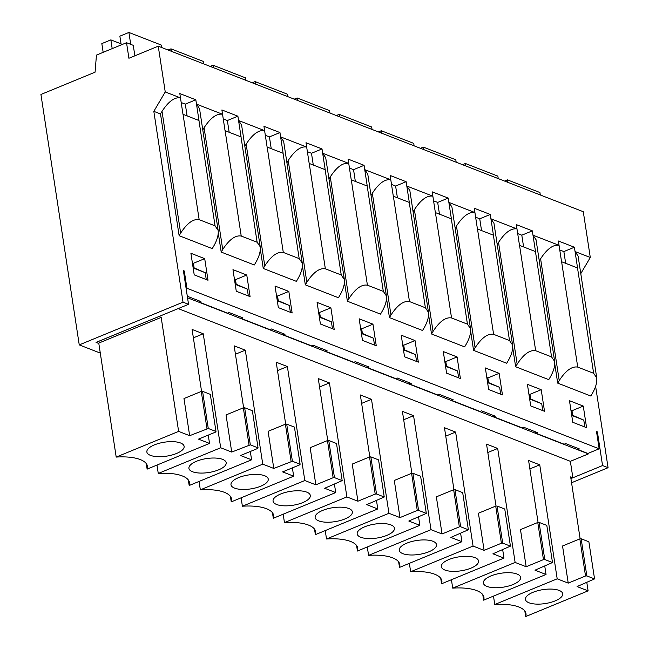 <?xml version="1.0" encoding="UTF-8"?>
<svg xmlns="http://www.w3.org/2000/svg" width="649" height="649" viewBox="0 0 649 649"><rect width="100%" height="100%" fill="white"/><g stroke="black" fill="none" stroke-linecap="round" stroke-linejoin="round"><path stroke-width="0.97" d="M583.273 406.079L569.473 400.709L572.783 422.296L586.582 427.667L583.273 406.079L571.996 410.728L570.95 410.314M126.531 42.712L96.45 55.1L95.07 72.185L40.928 94.47L79.251 344.895L183.026 302.174L153.821 111.344L165.244 91.955L180.479 97.885L179.822 93.57L195.828 99.8L196.485 104.124L222.542 114.265L221.885 109.949L237.891 116.187L238.548 120.503L264.605 130.652L263.948 126.328L279.954 132.566L280.611 136.882L306.669 147.031L306.012 142.715L322.018 148.946L322.675 153.261L348.732 163.41L348.075 159.094L364.081 165.325L364.738 169.649L390.795 179.789L390.138 175.473L406.144 181.712L406.801 186.028L432.859 196.176L432.202 191.853L448.208 198.091L448.865 202.407L474.922 212.556L474.265 208.24L490.271 214.47L490.928 218.786L516.985 228.935L516.328 224.619L532.334 230.857L532.991 235.173L559.049 245.322L558.391 240.998L574.397 247.237L575.055 251.552L590.29 257.483L583.289 211.72L158.242 46.184L128.916 58.256L126.531 42.712L133.264 45.341L134.87 55.806M559.227 380.541L540.593 258.789C547.075 248.851 553.232 244.365 559.049 245.322L561.555 261.725A14.7 5.508 171.3 0 1 561.612 261.75L577.513 267.94A14.7 5.508 171.3 0 1 577.569 267.956L575.055 251.552L578.097 256.071L596.723 377.823C597.234 382.22 595.774 387.421 592.342 393.44L590.825 396.028L557.702 383.129L559.227 380.541C565.75 370.563 571.915 366.077 577.732 367.099L593.632 373.289L596.723 377.823M565.668 263.324L563.867 251.569L559.763 249.97M574.397 247.237L563.867 251.569M186.133 288.586L186.92 288.261L599.157 448.808L587.88 453.456L577.943 449.587L579.443 448.962L565.644 443.591L564.143 444.208L535.879 433.199L535.685 431.918M530.639 398.957L529.933 394.341L528.886 393.935M535.879 433.199L537.38 432.583L523.581 427.204L522.08 427.829L493.816 416.82L493.621 415.538M488.575 382.577L487.87 377.961L486.823 377.556M493.816 416.82L495.317 416.204L481.517 410.825L480.017 411.45L451.753 400.441L451.558 399.159M446.512 366.198L445.806 361.582L444.76 361.168M451.753 400.441L453.253 399.816L439.454 394.446L437.953 395.063L409.689 384.054L409.495 382.78M404.449 349.811L403.743 345.203L402.696 344.789M409.689 384.054L411.19 383.437L397.391 378.067L395.89 378.683L367.626 367.675L367.431 366.393M362.385 333.432L361.68 328.816L360.633 328.41M367.626 367.675L369.127 367.058L355.327 361.68L353.827 362.304L325.563 351.296L325.368 350.014M320.322 317.053L319.616 312.437L318.57 312.031M325.563 351.296L327.064 350.679L313.264 345.3L311.763 345.917L283.499 334.916L283.305 333.635M278.259 300.665L277.553 296.058L276.506 295.644M283.499 334.916L285 334.292L271.201 328.921L269.7 329.538L241.436 318.529L241.241 317.247M236.195 284.286L235.49 279.67L234.443 279.265M241.436 318.529L242.937 317.913L229.138 312.542L227.637 313.159L199.373 302.15L199.178 300.868M194.132 267.907L193.426 263.291L192.38 262.886M577.943 449.587L577.748 448.305M572.702 415.336L571.996 410.728M187.31 296.244L200.874 301.534L199.373 302.15M158.964 316.501L96.101 342.421L98.818 343.483L96.044 342.396L188.543 304.324L183.391 270.649L184.275 270.99L186.92 288.261M183.026 302.174L188.543 304.324M79.251 344.895L100.295 353.088M571.558 482.742L608.072 467.71L595.62 386.333M570.917 478.581L602.556 465.56L608.072 467.71M527.41 384.33L530.72 405.917L544.519 411.288L541.209 389.7L527.41 384.33M443.283 351.563L446.593 373.151L460.392 378.529L457.083 356.942L443.283 351.563M359.157 318.797L362.466 340.392L376.266 345.763L372.956 324.176L359.157 318.797M275.03 286.039L278.34 307.626L292.139 312.996L288.829 291.409L275.03 286.039M190.903 253.272L194.213 274.86L208.013 280.238L204.703 258.651L190.903 253.272M554.773 363.984L557.702 383.129M512.71 347.604L515.639 366.75L548.762 379.649L550.279 377.061C553.711 371.041 555.171 365.833 554.66 361.444L536.033 239.684L532.991 235.173L535.506 251.577A14.7 5.508 171.3 0 0 535.449 251.552L519.549 245.363A14.7 5.508 171.3 0 0 519.492 245.346L516.985 228.935C511.169 227.977 505.011 232.472 498.529 242.41L497.231 244.616M470.647 331.217L473.575 350.363L506.699 363.262L508.216 360.682C511.647 354.662 513.108 349.454 512.596 345.057L493.97 223.305L490.928 218.794L493.443 235.198A14.7 5.508 171.3 0 0 493.386 235.173L477.486 228.983A14.7 5.508 171.3 0 0 477.429 228.959L474.922 212.556C469.105 211.598 462.948 216.093 456.466 226.022L455.168 228.237M428.583 314.838L431.512 333.984L464.635 346.882L466.152 344.303C469.584 338.283 471.044 333.075 470.533 328.678L451.907 206.926L448.865 202.407L451.38 218.818A14.7 5.508 171.3 0 0 451.323 218.794L435.422 212.604A14.7 5.508 171.3 0 0 435.365 212.58L432.859 196.176C427.042 195.219 420.885 199.705 414.403 209.643L413.105 211.85M386.52 298.459L389.449 317.604L422.572 330.503L424.089 327.915C427.521 321.896 428.981 316.688 428.47 312.299L409.844 190.546L406.801 186.028L409.316 202.431A14.7 5.508 171.3 0 0 409.259 202.415L393.359 196.217A14.7 5.508 171.3 0 0 393.302 196.201L390.795 179.789C384.979 178.84 378.821 183.326 372.339 193.264L371.041 195.471M344.457 282.072L347.385 301.225L380.509 314.124L382.026 311.536C385.457 305.517 386.918 300.309 386.406 295.92L367.78 174.159L364.738 169.649L367.253 186.052A14.7 5.508 171.3 0 0 367.196 186.028L351.296 179.838A14.7 5.508 171.3 0 0 351.239 179.822L348.732 163.41C342.915 162.453 336.758 166.947 330.276 176.885L328.978 179.092M302.393 265.692L305.322 284.838L338.445 297.737L339.962 295.157C343.394 289.138 344.854 283.929 344.343 279.532L325.717 157.78L322.675 153.261L325.19 169.673A14.7 5.508 171.3 0 0 325.133 169.649L309.232 163.459A14.7 5.508 171.3 0 0 309.175 163.434L306.669 147.031C300.852 146.074 294.695 150.568 288.213 160.498L286.915 162.712M260.33 249.313L263.259 268.459L296.382 281.358L297.899 278.77C301.331 272.75 302.791 267.55 302.28 263.153L283.654 141.401L280.611 136.882L283.126 153.294A14.7 5.508 171.3 0 0 283.069 153.269L267.169 147.08A14.7 5.508 171.3 0 0 267.112 147.055L264.605 130.652C258.789 129.695 252.631 134.181 246.149 144.119L244.851 146.325M218.267 232.934L221.195 252.08L254.319 264.979L255.836 262.391C259.267 256.371 260.728 251.163 260.217 246.774L241.59 125.014L238.548 120.503L241.063 136.907A14.7 5.508 171.3 0 0 241.006 136.89L225.106 130.692A14.7 5.508 171.3 0 0 225.049 130.676L222.542 114.265C216.725 113.315 210.568 117.802 204.086 127.739L202.788 129.946M179.132 235.701L212.255 248.599L213.772 246.012C217.204 239.992 218.664 234.784 218.153 230.395L199.527 108.634L196.485 104.124L199 120.527A14.7 5.508 171.3 0 0 198.943 120.503L183.042 114.313A14.7 5.508 171.3 0 0 182.986 114.289L180.479 97.885C174.662 96.928 168.505 101.422 162.023 111.36L160.498 113.94L179.132 235.701L180.657 233.113C187.18 223.126 193.345 218.648 199.162 219.662L215.062 225.852L218.153 230.395M153.821 111.344L160.498 113.94M599.157 448.808L596.512 431.536L597.396 431.885L602.556 465.56M232.967 269.659L236.277 291.247L250.076 296.617L246.766 275.03L232.967 269.659M317.093 302.418L320.403 324.005L334.203 329.384L330.893 307.796L317.093 302.418M401.22 335.184L404.53 356.772L418.329 362.142L415.019 340.555L401.22 335.184M485.347 367.942L488.656 389.53L502.456 394.908L499.146 373.321L485.347 367.942M165.244 91.955L158.242 46.184M580.782 273.627L590.29 257.483M541.209 389.7L529.933 394.341M523.605 246.944L521.804 235.189L517.699 233.583M532.334 230.857L521.804 235.189M540.593 258.789L539.295 260.995M499.146 373.321L487.87 377.961M481.542 230.565L479.741 218.802L475.636 217.204M490.271 214.47L479.741 218.802M515.639 366.75L517.164 364.162C523.686 354.184 529.852 349.697 535.668 350.711L551.569 356.901L554.66 361.444M457.083 356.942L445.806 361.582M439.478 214.178L437.677 202.423L433.573 200.825M448.208 198.091L437.677 202.423M473.575 350.363L475.1 347.783C481.623 337.796 487.788 333.318 493.605 334.332L509.506 340.522L512.596 345.057M415.019 340.555L403.743 345.203M397.415 197.799L395.614 186.044L391.509 184.446M406.144 181.712L395.614 186.044M431.512 333.984L433.037 331.404C439.56 321.417 445.725 316.931 451.542 317.953L467.442 324.143L470.533 328.678M372.956 324.176L361.68 328.816M355.352 181.42L353.551 169.665L349.446 168.059M364.081 165.325L353.551 169.665M389.449 317.604L390.974 315.016C397.496 305.038 403.662 300.552 409.478 301.566L425.379 307.764L428.47 312.299M330.893 307.796L319.616 312.437M313.289 165.033L311.488 153.278L307.383 151.679M322.018 148.946L311.488 153.278M347.385 301.225L348.911 298.637C355.433 288.651 361.598 284.173 367.415 285.187L383.316 291.377L386.406 295.92M288.829 291.409L277.553 296.058M271.225 148.653L269.424 136.898L265.319 135.3M279.954 132.566L269.424 136.898M305.322 284.838L306.847 282.258C313.37 272.272 319.535 267.794 325.352 268.808L341.252 274.998L344.343 279.532M246.766 275.03L235.49 279.67M229.162 132.274L227.361 120.519L223.256 118.921M237.891 116.187L227.361 120.519M263.259 268.459L264.784 265.871C271.306 255.893 277.472 251.406 283.288 252.429L299.189 258.618L302.28 263.153M204.703 258.651L193.426 263.291M187.099 115.895L185.298 104.132L181.193 102.534M195.828 99.8L185.298 104.132M221.195 252.08L222.721 249.492C229.243 239.513 235.409 235.027 241.225 236.041L257.126 242.239L260.217 246.774M596.618 432.202L597.396 431.885M183.489 271.314L184.275 270.99M187.545 297.786L588.408 453.902L570.357 461.325L572.864 477.737L570.917 478.54M588.31 453.278L588.408 453.902M571.647 414.889L583.784 420.114L584.838 426.993M529.584 398.51L541.72 403.735L542.775 410.606M487.521 382.131L499.657 387.356L500.712 394.227M445.457 365.744L457.594 370.977L458.648 377.848M403.394 349.365L415.53 354.589L416.585 361.469M361.331 332.986L373.467 338.21L374.522 345.081M319.267 316.598L331.404 321.831L332.458 328.702M277.204 300.219L289.34 305.444L290.395 312.323M235.141 283.84L247.277 289.065L248.332 295.944M193.078 267.461L205.214 272.685L206.268 279.557M588.099 590.858L525.682 616.55A37.691 14.116 171.3 0 0 525.998 613.67A37.691 14.116 171.3 0 0 494.773 604.511L557.191 578.819L568.232 583.118L585.528 576.004L586.826 575.906L594.557 578.916L577.058 586.558L588.099 590.858L586.826 582.542M585.528 576.004L579.841 538.873L562.545 545.987L568.232 583.118M580.141 538.848L570.658 476.877L572.864 477.737M178.175 308.591L570.357 461.325M158.973 316.542L161.179 317.402L178.621 431.39L189.662 435.69L208.264 428.47L215.987 431.48L215.784 432.007L198.489 439.13L209.53 443.429L208.256 435.106M206.958 428.567L201.271 391.436L183.975 398.559L189.662 435.69M201.571 391.412L192.088 329.441L203.242 333.789L220.684 447.769L231.725 452.069L250.327 444.857L258.051 447.867L257.848 448.386L240.552 455.509L251.593 459.808L250.319 451.485M249.021 444.946L243.334 407.815L226.039 414.938L231.725 452.069M243.635 407.799L234.151 345.828L245.306 350.168L262.748 464.149L273.789 468.448L292.391 461.236L300.114 464.246L299.911 464.773L282.615 471.888L293.656 476.188L292.383 467.872M291.085 461.334L285.398 424.203L268.102 431.317L273.789 468.448M285.698 424.178L276.214 362.207L287.369 366.547L304.811 480.528L315.852 484.827L333.148 477.713L334.446 477.615L342.177 480.625L324.678 488.267L335.72 492.567L334.446 484.251M333.148 477.713L327.461 440.582L310.165 447.696L315.852 484.827M327.761 440.557L318.278 378.586L329.432 382.926L346.874 496.915L357.915 501.215L375.211 494.092L376.509 493.994L384.24 497.004L366.742 504.654L377.783 508.954L376.509 500.63M375.211 494.092L369.524 456.961L352.229 464.084L357.915 501.215M369.825 456.937L360.341 394.965L371.496 399.313L388.938 513.294L399.979 517.594L417.275 510.471L418.573 510.382L426.304 513.391L408.805 521.033L419.846 525.333L418.573 517.01M417.275 510.471L411.588 473.34L394.292 480.463L399.979 517.594M411.888 473.324L402.404 411.352L413.559 415.693L431.001 529.673L442.042 533.973L459.338 526.858L460.636 526.761L468.367 529.771L450.868 537.413L461.91 541.712L460.636 533.397M459.338 526.858L453.651 489.727L436.355 496.842L442.042 533.973M453.951 489.703L444.468 427.732L455.622 432.072L473.064 546.06L484.105 550.36L501.401 543.237L502.699 543.14L510.43 546.15L492.932 553.8L503.973 558.099L502.699 549.776M501.401 543.237L495.714 506.106L478.418 513.229L484.105 550.36M496.014 506.082L486.531 444.111L497.686 448.451L515.128 562.44L526.169 566.739L543.464 559.616L544.762 559.527L552.494 562.537L534.995 570.179L546.036 574.479L544.762 566.155M543.464 559.616L537.778 522.486L520.482 529.608L526.169 566.739M538.078 522.469L528.594 460.49L539.749 464.838L557.191 578.819M529.884 468.894L539.749 464.838M487.821 452.515L497.686 448.451M445.758 436.136L455.622 432.072M403.694 419.749L413.559 415.693M361.631 403.37L371.496 399.313M319.568 386.991L329.432 382.926M277.504 370.611L287.369 366.547M235.441 354.224L245.306 350.168M193.378 337.845L203.242 333.789M209.53 443.429L147.12 469.122A37.691 14.116 171.3 0 0 147.428 466.242A37.691 14.116 171.3 0 0 116.203 457.083L98.762 343.094L161.179 317.402M116.203 457.083L178.621 431.39M147.12 469.122L146.268 463.589M176.544 453.473A18.845 7.058 -8.7 0 1 156.92 456.628A18.845 7.058 -8.7 0 1 146.844 451.485A18.845 7.058 -8.7 0 1 164.432 442.188A18.845 7.058 -8.7 0 1 183.992 445.806A18.845 7.058 -8.7 0 1 176.544 453.473M201.271 391.436L202.577 391.339L208.264 428.47M202.577 391.339L210.308 394.349L215.987 431.48M193.159 267.988L205.214 272.685M251.593 459.808L189.184 485.501A37.691 14.116 171.3 0 0 189.492 482.621A37.691 14.116 171.3 0 0 158.267 473.462L156.985 465.057M158.267 473.462L220.684 447.769M189.184 485.501L188.332 479.968M218.608 469.852A18.845 7.058 -8.7 0 1 198.983 473.007A18.845 7.058 -8.7 0 1 188.908 467.872A18.845 7.058 -8.7 0 1 206.496 458.575A18.845 7.058 -8.7 0 1 226.055 462.185A18.845 7.058 -8.7 0 1 218.608 469.852M243.334 407.815L244.641 407.726L250.327 444.857M244.641 407.726L252.372 410.736L258.051 447.867M235.222 284.367L247.277 289.065M293.656 476.188L231.247 501.88A37.691 14.116 171.3 0 0 231.555 499A37.691 14.116 171.3 0 0 200.33 489.841L199.048 481.436M200.33 489.841L262.748 464.149M231.247 501.88L230.395 496.347M260.671 486.231A18.845 7.058 -8.7 0 1 241.047 489.387A18.845 7.058 -8.7 0 1 230.971 484.251A18.845 7.058 -8.7 0 1 248.559 474.954A18.845 7.058 -8.7 0 1 268.118 478.564A18.845 7.058 -8.7 0 1 260.671 486.231M285.398 424.203L286.704 424.105L292.391 461.236M286.704 424.105L294.435 427.115L300.114 464.246M277.285 300.755L289.34 305.444M335.72 492.567L273.31 518.259A37.691 14.116 171.3 0 0 273.618 515.387A37.691 14.116 171.3 0 0 242.393 506.22L241.112 497.824M242.393 506.22L304.811 480.528M273.31 518.259L272.458 512.734M302.734 502.61A18.845 7.058 -8.7 0 1 283.11 505.766A18.845 7.058 -8.7 0 1 273.034 500.63A18.845 7.058 -8.7 0 1 290.622 491.334A18.845 7.058 -8.7 0 1 310.181 494.952A18.845 7.058 -8.7 0 1 302.734 502.61M327.461 440.582L328.767 440.484L334.446 477.615M328.767 440.484L336.498 443.494L342.177 480.625M319.349 317.134L331.404 321.831M377.783 508.954L315.373 534.646A37.691 14.116 171.3 0 0 315.682 531.766A37.691 14.116 171.3 0 0 284.457 522.607L283.175 514.203M284.457 522.607L346.874 496.915M315.373 534.646L314.522 529.113M344.797 518.997A18.845 7.058 -8.7 0 1 325.173 522.153A18.845 7.058 -8.7 0 1 315.098 517.018A18.845 7.058 -8.7 0 1 332.686 507.721A18.845 7.058 -8.7 0 1 352.245 511.331A18.845 7.058 -8.7 0 1 344.797 518.997M369.524 456.961L370.83 456.864L376.509 493.994M370.83 456.864L378.562 459.873L384.24 497.004M361.412 333.513L373.467 338.21M419.846 525.333L357.437 551.025A37.691 14.116 171.3 0 0 357.745 548.145A37.691 14.116 171.3 0 0 326.52 538.986L325.238 530.582M326.52 538.986L388.938 513.294M357.437 551.025L356.585 545.493M386.861 535.376A18.845 7.058 -8.7 0 1 367.237 538.532A18.845 7.058 -8.7 0 1 357.161 533.397A18.845 7.058 -8.7 0 1 374.749 524.1A18.845 7.058 -8.7 0 1 394.308 527.71A18.845 7.058 -8.7 0 1 386.861 535.376M411.588 473.34L412.894 473.251L418.573 510.382M412.894 473.251L420.625 476.261L426.304 513.391M403.475 349.892L415.53 354.589M461.91 541.712L399.5 567.404A37.691 14.116 171.3 0 0 399.808 564.525A37.691 14.116 171.3 0 0 368.583 555.366L367.302 546.961M368.583 555.366L431.001 529.673M399.5 567.404L398.648 561.88M428.924 551.755A18.845 7.058 -8.7 0 1 409.3 554.911A18.845 7.058 -8.7 0 1 399.224 549.776A18.845 7.058 -8.7 0 1 416.812 540.479A18.845 7.058 -8.7 0 1 436.371 544.089A18.845 7.058 -8.7 0 1 428.924 551.755M453.651 489.727L454.957 489.63L460.636 526.761M454.957 489.63L462.688 492.64L468.367 529.771M445.539 366.279L457.594 370.977M503.973 558.099L441.563 583.784A37.691 14.116 171.3 0 0 441.872 580.912A37.691 14.116 171.3 0 0 410.647 571.745L409.365 563.348M410.647 571.745L473.064 546.06M441.563 583.784L440.712 578.259M470.979 568.135A18.845 7.058 -8.7 0 1 451.363 571.298A18.845 7.058 -8.7 0 1 441.288 566.155A18.845 7.058 -8.7 0 1 458.875 556.858A18.845 7.058 -8.7 0 1 478.435 560.476A18.845 7.058 -8.7 0 1 470.979 568.135M495.714 506.106L497.02 506.009L502.699 543.14M497.02 506.009L504.752 509.019L510.43 546.15M487.602 382.659L499.657 387.356M546.036 574.479L483.627 600.171A37.691 14.116 171.3 0 0 483.935 597.291A37.691 14.116 171.3 0 0 452.71 588.132L451.428 579.727M452.71 588.132L515.128 562.44M483.627 600.171L482.775 594.638M513.043 584.522A18.845 7.058 -8.7 0 1 493.427 587.678A18.845 7.058 -8.7 0 1 483.351 582.542A18.845 7.058 -8.7 0 1 500.939 573.245A18.845 7.058 -8.7 0 1 520.498 576.856A18.845 7.058 -8.7 0 1 513.043 584.522M537.778 522.486L539.084 522.396L544.762 559.527M539.084 522.396L546.815 525.406L552.494 562.537M529.665 399.038L541.72 403.735M494.773 604.511L493.483 596.106M525.682 616.55L524.838 611.017M555.106 600.901A18.845 7.058 -8.7 0 1 535.49 604.057A18.845 7.058 -8.7 0 1 525.414 598.922A18.845 7.058 -8.7 0 1 543.002 589.625A18.845 7.058 -8.7 0 1 562.561 593.235A18.845 7.058 -8.7 0 1 555.106 600.901M579.841 538.873L581.147 538.775L586.826 575.906M581.147 538.775L588.878 541.785L594.557 578.916M571.728 415.417L583.784 420.114M103.167 52.334L101.828 43.597L110.849 39.881L112.188 48.618M121.047 43.848L110.849 39.881M121.209 44.903L119.87 36.166L128.9 32.45L130.717 44.343M161.731 47.547L161.358 45.089L128.9 32.45M168.075 50.022L170.963 48.829L171.336 51.287M203.794 63.926L203.421 61.468L170.963 48.829M294.265 99.159L297.153 97.975L297.526 100.433M329.984 113.072L329.611 110.614L297.153 97.975M252.201 82.78L255.089 81.596L255.463 84.046M287.921 96.693L287.548 94.235L255.089 81.596M462.518 164.684L465.406 163.499L465.779 165.957M498.237 178.597L497.864 176.139L465.406 163.499M210.138 66.401L213.026 65.216L213.399 67.666M245.857 80.306L245.484 77.856L213.026 65.216M420.455 148.305L423.343 147.12L423.716 149.578M456.174 162.218L455.801 159.759L423.343 147.12M378.391 131.925L381.279 130.741L381.653 133.191M414.111 145.83L413.738 143.38L381.279 130.741M504.581 181.071L507.469 179.878L507.843 182.337M540.301 194.976L539.927 192.526L507.469 179.878M336.328 115.546L339.216 114.354L339.589 116.812M372.047 129.451L371.674 127.001L339.216 114.354M593.632 373.289L577.513 267.94M577.732 367.099L561.612 261.75M551.569 356.901L535.449 251.552M535.668 350.711L519.549 245.363M509.506 340.522L493.386 235.173M493.605 334.332L477.486 228.983M467.442 324.143L451.323 218.794M451.542 317.953L435.422 212.604M425.379 307.764L409.259 202.415M409.478 301.566L393.359 196.217M383.316 291.377L367.196 186.028M367.415 285.187L351.296 179.838M341.252 274.998L325.133 169.649M325.352 268.808L309.232 163.459M299.189 258.618L283.069 153.269M283.288 252.429L267.169 147.08M257.126 242.239L241.006 136.89M241.225 236.041L225.106 130.692M215.062 225.852L198.943 120.503M199.162 219.662L183.042 114.313M180.657 233.113L162.023 111.36M222.721 249.492L204.086 127.739M264.784 265.871L246.149 144.119M306.847 282.258L288.213 160.498M348.911 298.637L330.276 176.885M390.974 315.016L372.339 193.264M433.037 331.404L414.403 209.643M475.1 347.783L456.466 226.022M517.164 364.162L498.529 242.41"/></g></svg>
